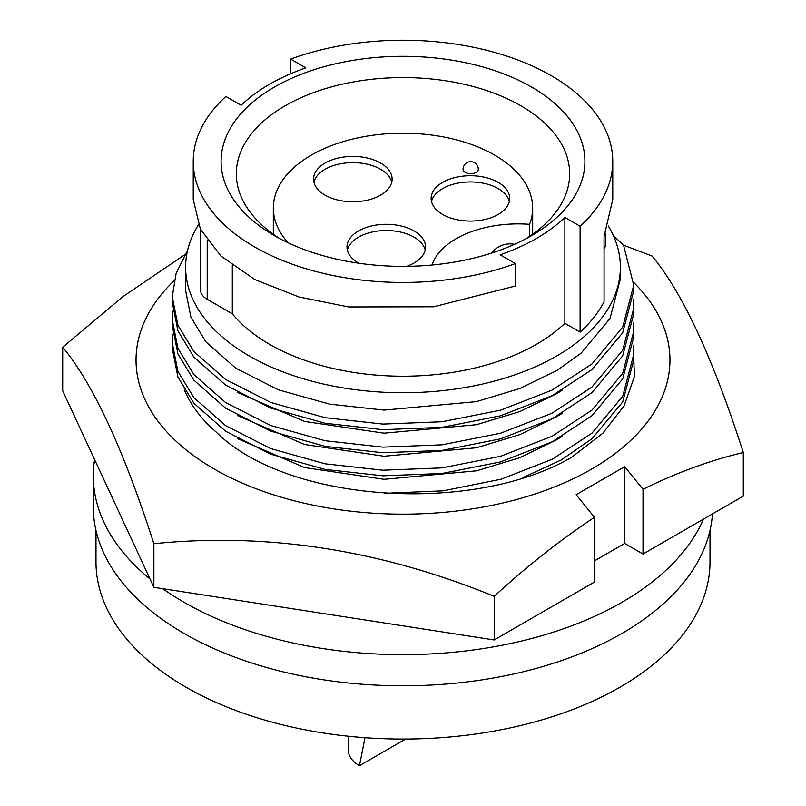 <?xml version="1.0" encoding="UTF-8"?>
<svg xmlns="http://www.w3.org/2000/svg" width="806" height="806" viewBox="0 0 806 806"><rect width="100%" height="100%" fill="white"/><g stroke="black" fill="none" stroke-linecap="round" stroke-linejoin="round"><path stroke-width="1.21" d="M184.503 390.134A224.632 129.695 0 0 0 216.038 431.915C286.432 502.511 472.437 515.054 571.555 457.334L602.848 433.235L624.096 405.881L634.413 376.624L633.375 346.812M633.687 282.443A266.967 154.137 180 0 1 565.923 482.119A266.967 154.137 180 0 1 214.225 469.011A266.967 154.137 180 0 1 174.046 280.75M184.836 254.676L122.865 296.658L62.697 347.235L62.697 390.829L153.875 587.302L153.875 543.707C267.038 532.252 380.482 549.803 494.189 596.349C526.681 566.437 560.11 540.08 594.475 517.301L576.139 494.693L624.68 466.664L643.017 489.282C676.939 472.548 710.368 460.297 743.303 452.529C712.988 358.227 682.591 292.739 652.125 256.056L623.663 245.215M743.303 452.529L743.303 496.123L643.017 554.024L643.017 489.282M153.875 587.302L494.189 639.954L594.475 582.053L594.475 517.301M494.189 639.954L494.189 596.349M62.697 347.235C93.012 383.606 123.409 449.093 153.875 543.707M643.017 554.024L624.68 543.435L594.475 560.875M624.68 543.435L624.68 466.664M94.604 459.581A309.685 178.791 0 0 0 93.315 475.862L93.315 507.004A309.685 178.791 0 0 0 198.881 641.465A309.685 178.791 0 0 0 525.361 671.247A309.685 178.791 0 0 0 712.454 513.936M162.741 588.672A309.685 178.791 0 0 0 198.881 610.323A309.685 178.791 0 0 0 703.487 519.104M95.985 530.429L95.985 561.812A307.015 177.249 0 0 0 285.505 725.571A307.015 177.249 0 0 0 620.096 687.145A307.015 177.249 0 0 0 710.015 561.812L710.015 530.429M405.589 739.062L359.446 765.7L364.987 737.702M529.572 236.4L529.572 224.33A129.675 74.867 0 0 0 532.675 208.059A129.675 74.867 0 0 0 452.619 138.894A129.675 74.867 0 0 0 311.307 155.115A129.675 74.867 0 0 0 273.325 208.059A129.675 74.867 0 0 0 288.125 242.787M380.613 195.133A39.282 22.679 0 0 0 392.119 179.093A39.282 22.679 0 0 0 367.868 158.147A39.282 22.679 0 0 0 325.06 163.064A39.282 22.679 0 0 0 313.554 179.093A39.282 22.679 0 0 0 337.805 200.049A39.282 22.679 0 0 0 380.613 195.133M391.746 182.206A39.282 22.679 0 0 0 365.34 163.82A39.282 22.679 0 0 0 325.06 169.29A39.282 22.679 0 0 0 313.927 182.206M498.199 214.436A39.282 22.679 0 0 0 509.704 198.407A39.282 22.679 0 0 0 485.454 177.451A39.282 22.679 0 0 0 442.645 182.368A39.282 22.679 0 0 0 431.139 198.407A39.282 22.679 0 0 0 455.39 219.353A39.282 22.679 0 0 0 498.199 214.436M509.332 201.52A39.282 22.679 0 0 0 482.925 183.133A39.282 22.679 0 0 0 442.645 188.594A39.282 22.679 0 0 0 431.512 201.52M406.698 266.353A39.282 22.679 0 0 0 414.052 263.018A39.282 22.679 0 0 0 425.558 246.979A39.282 22.679 0 0 0 401.317 226.033A39.282 22.679 0 0 0 358.499 230.939A39.282 22.679 0 0 0 346.993 246.979A39.282 22.679 0 0 0 358.902 263.25M425.195 250.092A39.282 22.679 0 0 0 398.779 231.705A39.282 22.679 0 0 0 358.499 237.176A39.282 22.679 0 0 0 347.366 250.092M526.006 238.727A166.671 96.226 0 0 0 569.671 173.804A166.671 96.226 0 0 0 466.785 84.902A166.671 96.226 0 0 0 285.153 105.757A166.671 96.226 0 0 0 236.329 173.804A166.671 96.226 0 0 0 279.994 238.727M531.638 235.614L531.638 235.614A181.924 105.032 0 0 0 531.638 87.078A181.924 105.032 0 0 0 274.362 87.078A181.924 105.032 0 0 0 274.362 235.614A181.924 105.032 0 0 0 531.638 235.614M200.513 229.337L200.513 289.959A22.88 13.208 0 0 0 207.213 299.298L232.309 313.786A188.785 108.991 0 0 0 393.65 376.08A188.785 108.991 0 0 0 564.875 323.307L564.875 217.439A188.785 108.991 180 0 1 500.153 254.807L515.387 263.602L515.387 286.029L433.719 306.784L348.706 306.955L298.945 296.971L254.676 279.491L220.864 255.976L200.382 229.085L193.239 199.616L193.239 161.341A209.762 121.102 0 0 1 225.892 96.458L241.125 105.254A188.785 108.991 180 0 1 269.506 84.277A188.785 108.991 180 0 1 305.847 67.885L290.613 59.09L290.613 73.769M620.388 267.219L620.388 278.977L609.991 318.521L581.076 353.219L556.714 370.589L519.699 388.542L476.477 401.63L384.049 410.103L329.583 404.118L278.312 389.802L235.836 368.241L205.973 341.956L190.941 317.292L185.612 290.503L185.612 267.219A217.388 125.514 0 0 0 319.811 383.182A217.388 125.514 0 0 0 556.714 355.97A217.388 125.514 0 0 0 620.388 267.219A217.388 125.514 0 0 0 608.318 225.982M198.427 224.763A217.388 125.514 0 0 0 185.612 267.219M562.125 436.429L556.714 439.784L519.699 457.748L476.477 470.825L384.049 479.308L304.567 467.561L237.83 438.766M562.125 413.357L556.714 416.722L519.699 434.676L476.477 447.763L384.049 456.236L304.567 444.499L237.83 415.695M562.125 390.295L556.714 393.65L519.699 411.614L476.477 424.691L384.049 433.175L304.567 421.427L237.83 392.623M613.557 235.997L623.461 244.833L633.738 285.264L622.695 327.176L592.007 363.929L552.12 390.094L500.516 410.183L442.031 421.75L382.89 424.077L325.07 417.669L270.655 402.416L225.569 379.465L193.873 351.507L177.914 325.281L172.262 296.799L176.151 273.153L187.546 250.515M633.738 285.264L633.738 290.865L622.695 332.777L592.007 369.531L552.12 395.696L500.516 415.785L442.031 427.351L382.89 429.679L325.07 423.261L270.655 408.017L225.569 385.067L193.873 357.108L177.914 330.873L172.262 302.401L172.262 296.799M633.274 299.6L633.738 308.335L622.695 350.237L592.007 387.001L552.12 413.156L500.516 433.245L442.031 444.821L382.89 447.139L325.07 440.731L270.655 425.477L225.569 402.526L193.873 374.578L177.914 348.343L172.262 319.871L172.786 311.136M633.738 308.335L633.738 313.937L622.695 355.839L592.007 392.603L552.12 418.757L500.516 438.847L442.031 450.423L382.89 452.74L325.07 446.333L270.655 431.079L225.569 408.128L193.873 380.18L177.914 353.945L172.262 325.463L172.262 319.861M633.274 322.662L633.738 331.407L622.695 373.309L592.007 410.063L552.12 436.227L500.516 456.317L442.031 467.883L382.89 470.21L325.07 463.803L270.655 448.549L225.569 425.598L193.873 397.64L177.914 371.415L172.262 342.933L172.786 334.198M633.738 331.397L633.738 336.999L622.695 378.911L592.007 415.664L552.12 441.829L500.516 461.919L442.031 473.485L382.89 475.812L325.07 469.404L270.655 454.151L225.569 431.2L193.873 403.242L177.914 377.007L172.262 348.535L172.262 342.933M633.274 345.734L633.738 354.469L622.695 396.371L592.007 433.134L552.392 459.158L501.171 479.187L443.078 490.834L384.23 493.322M633.738 354.469L633.738 360.07L622.695 401.972L592.007 438.736L561.248 459.984L522.55 477.767M604.067 249.074A22.88 13.208 0 0 0 605.487 244.49L605.487 233.246M232.309 313.786L232.309 265.527M564.875 323.307L580.108 332.112A209.762 121.102 0 0 0 604.067 301.726L604.067 236.329L612.762 199.606M580.108 332.112L580.108 226.234L564.875 217.439M193.239 161.341A209.762 121.102 0 0 0 301.938 267.471A209.762 121.102 0 0 0 515.387 263.602M580.108 226.234A209.762 121.102 0 0 0 612.762 161.341A209.762 121.102 0 0 0 504.062 55.221A209.762 121.102 0 0 0 290.613 59.09M476.084 172.403A7.627 4.403 0 0 0 478.321 169.29A7.627 7.627 0 0 0 466.875 162.681A7.627 7.627 0 0 0 463.067 169.29A7.627 4.403 0 0 0 467.772 173.361A7.627 4.403 0 0 0 476.084 172.403M529.572 224.33A87.723 50.647 0 0 0 431.996 265.033M359.446 765.7A37.953 21.913 180 0 1 348.333 750.205L348.333 736.231M93.315 475.862A309.685 178.791 0 0 0 150.017 578.99M207.213 299.298L207.213 240.47M532.675 234.254L532.675 208.059M612.762 199.616L612.762 161.341M514.55 244.319A22.88 22.88 0 0 0 491.751 253.034M273.325 234.254L273.325 208.059"/></g></svg>
